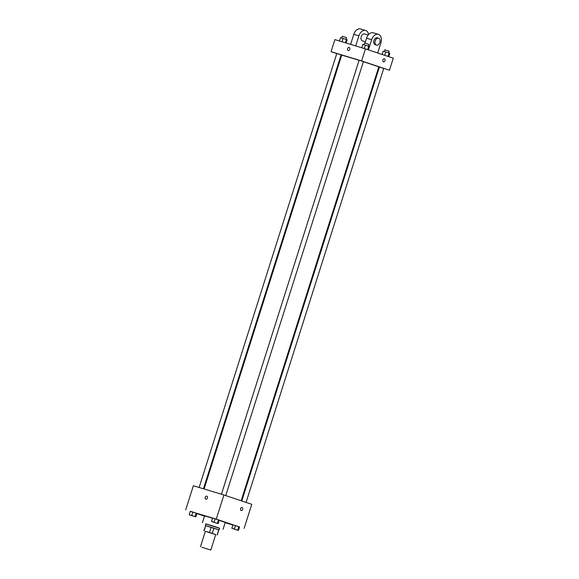 <?xml version="1.0" encoding="UTF-8"?>
<svg xmlns="http://www.w3.org/2000/svg" width="579" height="579" viewBox="0 0 579 579"><rect width="100%" height="100%" fill="white"/><g stroke="black" fill="none" stroke-linecap="round" stroke-linejoin="round"><path stroke-width="0.87" d="M201.81 547.256L210.799 550.05L201.81 547.256M200.464 546.771L205.379 531.269L210.568 532.832L215.714 534.547L210.799 550.05M215.699 534.591L205.364 531.305M209.453 532.463L211.096 527.295L205.733 525.667L204.097 530.834M203.873 530.791L205.733 525.667M211.096 527.295L213.883 528.178L212.247 533.346M217.219 535.025L218.855 529.857L213.883 528.178M218.848 529.879L205.509 525.652M205.299 525.558L205.842 523.836L215.533 526.81L219.622 528.207L219.079 529.93M218.768 529.814L217.125 534.982M205.806 523.944L219.586 528.316M202.397 522.743L204.582 515.853L212.536 518.219M219.18 520.333L225.253 522.41L223.067 529.3M214.686 522.562L218.131 523.626L219.224 520.181L215.164 518.82L212.594 518.046L211.501 521.491L213.673 522.236M235.009 529.358L238.461 530.422L239.554 526.977L238.809 526.687L232.917 524.835L231.824 528.28L234.003 529.032M239.54 527.02L216.278 519.102L190.259 511.366M196.867 513.573L204.496 516.121M225.173 522.671L232.867 525.001M192.373 515.802L195.825 516.866L196.918 513.421L196.172 513.132L190.281 511.286L189.188 514.731L191.367 515.476M244.121 528.41L251.771 504.295L223.928 494.987L193.364 485.73L185.714 509.846M223.928 494.987L216.278 519.102M205.82 499.178A1.578 1.165 108.5 0 1 205.212 497.347A1.578 1.165 108.5 0 1 206.826 496.181A1.578 1.165 108.5 0 1 207.427 498.049A1.578 1.165 108.5 0 1 205.82 499.178A1.578 1.165 108.5 0 1 205.212 497.347A1.578 1.165 108.5 0 1 206.826 496.181M241.139 510.504A1.578 1.071 -73.1 0 1 240.596 508.673A1.578 1.071 -73.1 0 1 242.073 507.486A1.578 1.071 -73.1 0 1 242.644 509.31A1.578 1.071 -73.1 0 1 241.161 510.512A1.578 1.071 -73.1 0 1 241.139 510.504A1.578 1.071 -73.1 0 0 242.637 509.31A1.578 1.071 -73.1 0 0 242.073 507.486M204.083 488.98L341.726 55.077L359.081 60.303M363.388 61.671L378.796 66.838L241.146 500.748M221.431 494.234L359.096 60.259L363.402 61.627L225.738 495.595M199.118 487.475L336.79 53.5L341.096 54.867L203.446 488.785M241.776 500.958L379.419 67.055L383.725 68.423L246.068 502.391M365.443 48.882L393.286 58.19L389.457 70.24L361.614 60.933L331.058 51.676L336.761 53.586L331.058 51.676L334.879 39.618L365.443 48.882L361.614 60.933L331.058 51.676M341.045 55.019L341.675 55.229L341.045 55.019M378.746 66.998L379.383 67.186L378.746 66.998M238.461 530.422L231.824 528.28M233.04 528.692L237.238 530.024M239.554 526.977L238.809 526.687L237.716 530.132M238.809 526.687L235.494 525.616L234.401 529.061M235.494 525.616L232.917 524.835M233.547 528.88L237.289 530.046L233.547 528.88M195.825 516.866L189.188 514.731M190.404 515.136L194.602 516.468M196.918 513.421L196.172 513.132L195.08 516.577M196.172 513.132L192.858 512.06L191.765 515.505M192.858 512.06L190.281 511.286M190.911 515.332L194.653 516.497L190.911 515.332M218.131 523.626L211.501 521.491M212.717 521.896L216.915 523.228M219.224 520.181L218.486 519.891L217.393 523.336M218.486 519.891L215.164 518.82L214.071 522.265M215.164 518.82L212.594 518.046M213.224 522.084L216.966 523.25L213.224 522.084M388.741 56.67L389.812 53.304L389.066 53.015L383.175 51.169L382.133 54.455M389.066 53.015L387.988 56.416M385.752 51.944L384.68 55.309M384.347 51.524L384.883 49.83L389.189 51.198L388.654 52.884M346.133 43.027L347.176 39.748L340.539 37.613L339.46 41.008M346.43 39.459L345.373 42.795M343.115 38.395L342.037 41.789M341.711 37.968L342.247 36.274L346.56 37.642L346.025 39.329M377.696 52.971L380.917 42.817A7.23 4.893 106.9 0 0 378.369 34.349A7.23 4.893 106.9 0 0 371.631 39.719L369.482 46.508L362.852 44.373L361.774 47.767M368.743 46.219L367.658 49.62M365.421 45.155L364.343 48.549M369.482 46.508L368.418 49.874M364.025 44.728L364.56 43.034L368.866 44.402L368.331 46.088M383.493 61.815A1.578 1.071 106.9 0 0 384.963 60.643A1.578 1.071 -73.1 0 1 383.493 61.815A1.578 1.071 -73.1 0 1 382.929 59.999A1.578 1.071 -73.1 0 1 384.413 58.79A1.578 1.071 -73.1 0 1 384.963 60.643A1.578 1.071 106.9 0 0 384.405 58.79M389.457 70.24L361.614 60.933M349.159 47.485A1.578 1.165 -71.5 0 0 349.137 47.478A1.578 1.165 108.5 0 1 349.159 47.485A1.578 1.165 108.5 0 1 349.759 49.353A1.578 1.165 108.5 0 1 348.153 50.489A1.578 1.165 108.5 0 1 347.552 48.636A1.578 1.165 108.5 0 1 349.137 47.478A1.578 1.165 -71.5 0 0 347.552 48.636A1.578 1.165 -71.5 0 0 348.16 50.489M364.632 33.966A3.612 2.446 106.9 0 0 364.589 33.951A3.612 2.446 106.9 0 0 361.202 36.701A3.612 2.446 106.9 0 0 362.49 40.87L365.407 41.753M355.709 45.929L358.9 35.862A7.23 4.893 -73.1 0 1 365.639 30.492A7.23 4.893 -73.1 0 1 368.57 34.566M378.369 34.349L373.274 32.808A7.23 4.893 106.9 0 0 366.543 38.178L364.965 43.143M365.639 30.492L360.543 28.95A7.23 4.893 106.9 0 0 353.805 34.32L350.613 44.388M378.594 38.192L377.32 37.809A3.612 2.446 106.9 0 0 373.94 40.53A3.612 2.446 106.9 0 0 375.185 44.713A3.612 2.446 106.9 0 0 375.228 44.728L376.502 45.111A3.612 2.446 -73.1 0 1 376.451 45.097A3.612 2.446 -73.1 0 1 375.214 40.914A3.612 2.446 -73.1 0 1 378.594 38.192A3.612 2.446 -73.1 0 1 379.889 42.361A3.612 2.446 -73.1 0 1 376.502 45.111M358.9 35.862L353.805 34.32M371.631 39.719L366.543 38.178M364.589 33.951L368.172 35.037"/></g></svg>
